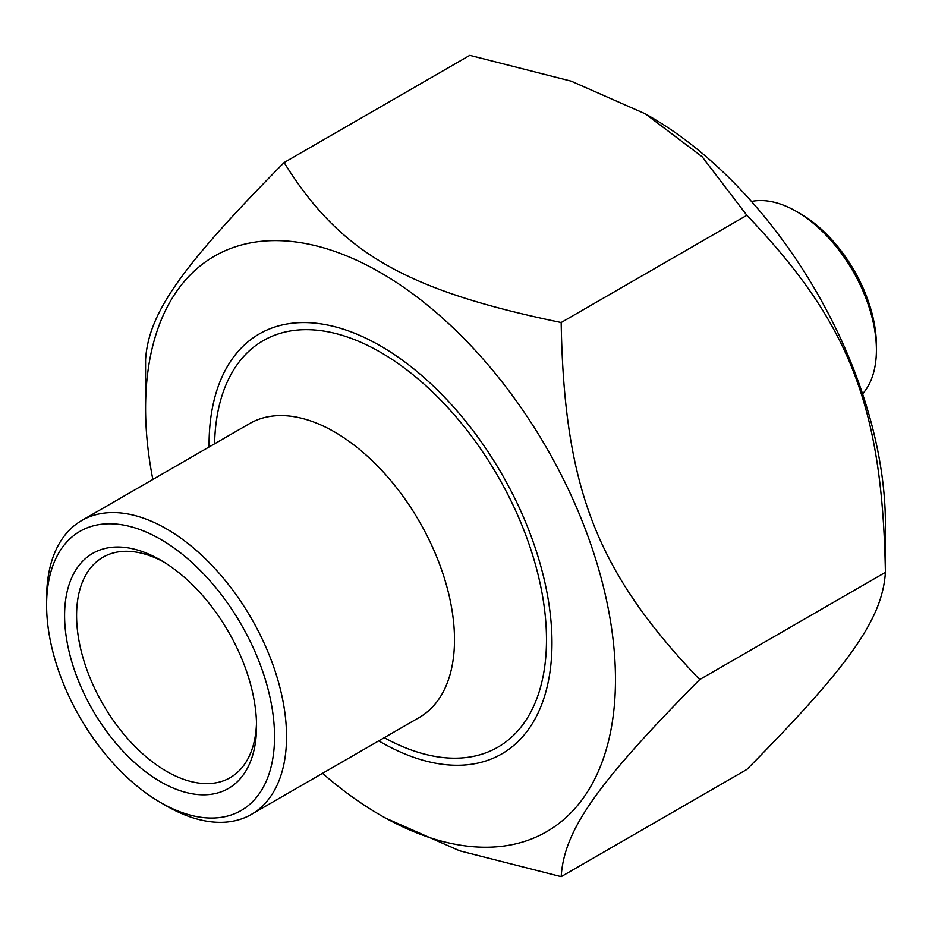 <?xml version="1.0" encoding="UTF-8"?>
<svg xmlns="http://www.w3.org/2000/svg" width="932" height="932" viewBox="0 0 932 932"><rect width="100%" height="100%" fill="white"/><g stroke="black" fill="none" stroke-linecap="round" stroke-linejoin="round"><path stroke-width="1.4" d="M322.519 773.327A332.258 191.829 -120 0 0 380.512 815.209A332.258 191.829 -120 0 0 615.469 679.568A332.258 191.829 -120 0 0 380.524 272.633A332.258 191.829 -120 0 0 145.578 408.274A332.258 191.829 -120 0 0 152.848 479.456M145.578 408.274L145.578 359.647C148.537 313.164 181.123 266.797 284.109 162.564C340.04 252.607 405.21 290.236 561.169 322.519C564.128 487.925 596.713 571.91 699.699 679.568C596.713 783.8 564.128 830.167 561.169 876.651L459.756 850.834L385.51 818.098L380.512 815.209M561.169 876.651L746.87 769.436C849.856 665.203 882.441 618.836 885.4 572.353C882.441 406.958 849.856 322.961 746.87 215.315L702.157 156.762L645.457 113.902L571.223 81.166L469.81 55.349L284.109 162.564M645.457 113.902L650.454 116.791A332.258 191.829 60 0 1 885.4 523.726L885.4 572.353L699.699 679.568M746.87 215.315L561.169 322.519M378.73 740.87A242.483 139.998 -120 0 0 380.524 741.907A242.483 139.998 -120 0 0 551.977 642.917A242.483 139.998 -120 0 0 380.524 345.935A242.483 139.998 -120 0 0 209.071 446.999M166.572 805.982L160.572 802.51L166.572 805.97A169.671 97.953 -120 0 0 166.572 805.982A169.671 97.953 -120 0 0 251.407 814.382A169.671 97.953 -120 0 0 277.41 678.426A169.671 97.953 -120 0 0 166.572 528.91A169.671 97.953 -120 0 0 81.736 520.51A169.671 97.953 -120 0 0 46.6 598.181L46.6 605.113A161.178 93.06 60 0 1 160.572 539.302A161.178 93.06 60 0 1 274.544 736.711A161.178 93.06 60 0 1 160.572 802.51L160.572 802.51A161.178 93.06 60 0 1 46.6 605.113M160.572 781.738A135.734 78.37 -120 0 0 256.545 726.319A135.734 78.37 -120 0 0 160.572 560.085A135.734 78.37 -120 0 0 64.599 615.493A135.734 78.37 -120 0 0 160.572 781.738M81.736 520.51L249.694 423.536A169.671 97.953 60 0 1 334.53 431.947A169.671 97.953 60 0 1 445.368 581.452A169.671 97.953 60 0 1 419.365 717.407L251.407 814.382M256.498 722.778A127.253 73.465 60 0 1 230.192 777.649A127.253 73.465 60 0 1 166.572 771.347A127.253 73.465 60 0 1 83.437 659.215A127.253 73.465 60 0 1 102.951 557.243A127.253 73.465 60 0 1 163.624 561.903M214.605 443.807A234.701 135.501 60 0 1 263.173 340.658A234.701 135.501 60 0 1 380.524 352.284A234.701 135.501 60 0 1 533.85 559.107A234.701 135.501 60 0 1 497.874 747.184A234.701 135.501 60 0 1 384.264 737.678M751.472 201.463A113.11 65.31 60 0 1 796.417 211.448L796.417 211.448A113.11 65.31 60 0 1 876.406 349.978A113.11 65.31 60 0 1 862.578 393.898M876.406 349.978L876.406 345.364A107.46 62.036 -120 0 0 800.425 213.754L796.417 211.448L800.425 213.754"/></g></svg>
